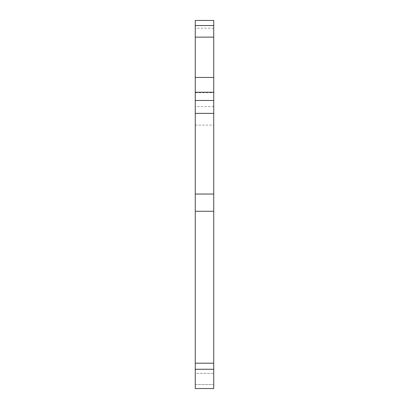 <?xml version="1.0" encoding="UTF-8"?>
<svg xmlns="http://www.w3.org/2000/svg" width="409" height="409" viewBox="0 0 409 409"><rect width="100%" height="100%" fill="white"/><g stroke="black" fill="none" stroke-linecap="round" stroke-linejoin="round"><path stroke-width="0.31" stroke-dasharray="2.04 1.53" d="M195.267 373.325L195.267 384.501L195.267 369.276L195.267 373.325L213.733 373.325L213.733 369.276L213.733 388.55L213.733 20.45L195.267 20.45L195.267 388.55L195.267 369.276L195.267 388.55L195.267 384.501L195.267 388.55L213.733 388.55L213.733 369.276L213.733 373.325L195.267 373.325M213.733 388.55L195.267 388.55L213.733 388.55M195.267 100.471L213.733 100.471M195.267 384.501L213.733 384.501L195.267 384.501M195.267 369.368L213.733 369.368L195.267 369.368M213.733 369.261L195.267 369.261M195.267 363.197L213.733 363.197M213.733 211.269L195.267 211.269M195.267 194.035L213.733 194.035M195.267 125.093L213.733 125.093M213.733 106.626L195.267 106.626M195.267 92.725L213.733 92.725M213.733 28.201L195.267 28.201M195.267 369.276L213.733 369.276L195.267 369.276"/><path stroke-width="0.61" d="M195.267 25.537L195.267 20.45L213.733 20.45L213.733 388.55L195.267 388.55L195.267 25.537L213.733 25.537M213.733 37.127L195.267 37.127M213.733 100.471L195.267 100.471M195.267 77.449L213.733 77.449M213.733 92.224L195.267 92.224M213.733 113.37L195.267 113.37M213.733 194.035L195.267 194.035M195.267 211.269L213.733 211.269M213.733 363.197L195.267 363.197M195.267 369.261L213.733 369.261"/></g></svg>
